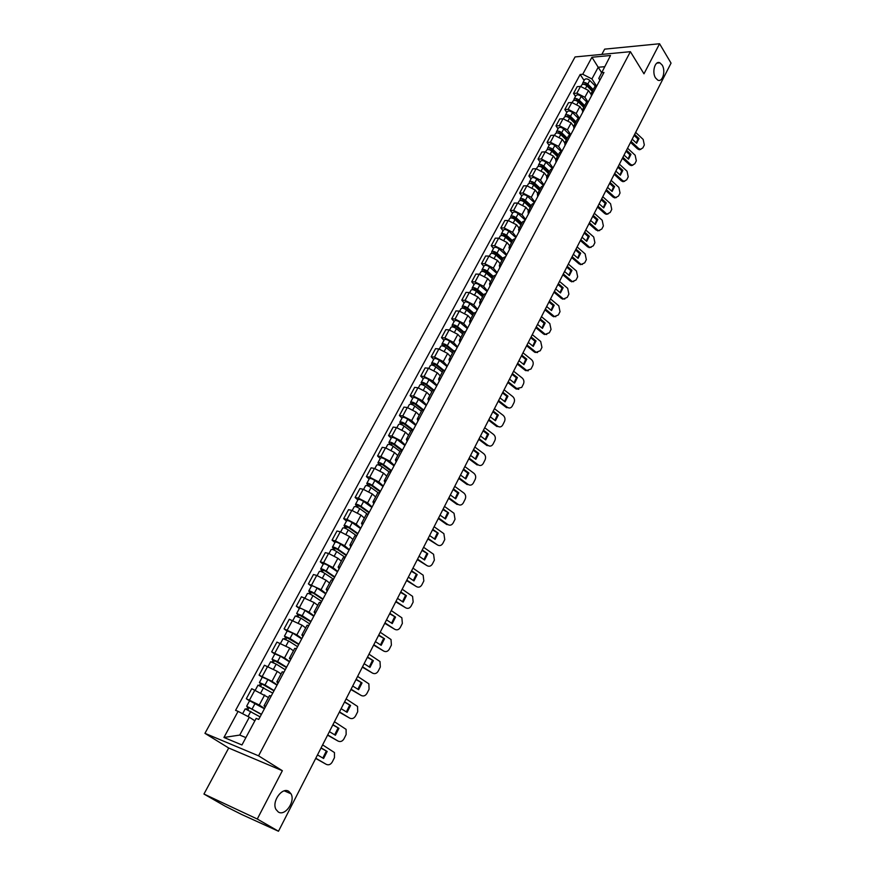 <?xml version="1.0" encoding="UTF-8"?>
<svg xmlns="http://www.w3.org/2000/svg" width="875" height="875" viewBox="0 0 875 875"><rect width="100%" height="100%" fill="white"/><g stroke="black" fill="none" stroke-linecap="round" stroke-linejoin="round"><path stroke-width="1.31" d="M288.837 791.394L291.014 793.8C295.597 801.445 285.053 816.616 278.272 811.978L275.975 809.43C271.469 801.598 282.253 786.625 288.837 791.394M662.156 65.056C666.006 70.919 662.506 82.819 657.716 80.073L655.539 77.93C651.656 72.122 655.134 60.156 659.903 62.836L662.156 65.056M630.394 51.68L575.061 56.941L204.947 733.337L228.703 748.016L203.952 794.041L225.116 806.159L241.653 814.483L278.48 831.25L257.283 819.022L282.352 770.711L258.562 755.825L630.394 51.68L643.978 73.806L659.575 43.75L671.048 63.131L278.48 831.25M659.575 43.75L604.658 49.142L601.836 54.392M203.952 794.041L257.283 819.022M590.953 94.205L588.514 90.486L580.519 86.406L577.183 86.669L573.53 93.439L576.866 93.188L584.872 97.278L587.716 101.566M597.209 85.138L594.836 86.592L591.183 93.428L593.545 91.984M575.52 96.403L573.53 93.439M591.347 96.13L591.183 93.428M582.312 110.206L579.884 106.597L571.845 102.495L568.509 102.714L564.812 109.561L568.138 109.353L576.198 113.466L579.217 117.917M588.536 101.38L586.184 102.802L582.487 109.714L584.839 108.314M566.825 112.514L564.812 109.561M582.663 112.383L582.487 109.714M573.584 126.438L571.145 122.894L563.062 118.759L559.727 118.956L555.986 125.88L559.322 125.705L567.427 129.839L570.631 134.477M579.764 117.819L577.423 119.197L573.683 126.197L576.023 124.83M558.031 128.822L555.986 125.88M573.891 128.833L573.683 126.197M564.769 142.887L562.319 139.377L554.181 135.22L550.845 135.384L547.061 142.395L550.397 142.253L558.545 146.409L561.936 151.222M570.894 134.444L568.553 135.789L564.78 142.866L567.109 141.542M549.139 145.316L547.061 142.395M565.009 145.48L564.78 142.866M555.866 159.545L553.383 156.067L545.202 151.878L541.866 152.009L538.027 159.097L541.373 158.988L549.566 163.177L553.011 167.956M561.914 151.277L559.595 152.578L555.767 159.742L558.086 158.452M540.137 161.995L538.027 159.097M556.019 162.312L555.767 159.742M546.864 176.4L544.337 172.944L536.113 168.733L532.777 168.82L528.894 175.995L532.23 175.93L540.477 180.141L543.966 184.898M552.825 168.295L550.517 169.564L546.645 176.816L548.953 175.569M531.038 178.883L528.894 175.995M546.93 179.364L546.645 176.816M537.742 193.463L535.183 190.028L526.914 185.784L523.578 185.839L519.652 193.102L522.988 193.069L531.278 197.312L534.822 202.037M543.627 185.533L541.33 186.758L537.414 194.097L539.711 192.883M521.817 195.967L519.652 193.102M537.72 196.602L537.414 194.097M528.522 210.733L525.919 207.309L517.606 203.044L514.259 203.066L510.289 210.416L513.625 210.416L521.97 214.681L525.569 219.373M534.319 202.978L532.033 204.159L528.062 211.586L530.348 210.416M512.498 213.259L510.289 210.416M528.402 214.058L528.062 211.586M519.192 228.2L516.545 224.809L508.178 220.522L504.842 220.5L500.817 227.938L504.153 227.97L512.553 232.269L516.206 236.928M524.902 220.631L522.627 221.769L518.613 229.283L520.877 228.167M503.059 230.759L500.817 227.938M518.973 231.733L518.613 229.283M509.742 245.886L507.062 242.517L498.641 238.197L495.305 238.142L491.236 245.667L494.572 245.744L503.016 250.075L506.723 254.691M515.364 238.503L513.1 239.597L509.031 247.209L511.295 246.127M493.5 248.478L491.236 245.667M509.436 249.616L509.031 247.209M500.183 263.78L497.459 260.444L488.983 256.091L485.647 255.992L481.534 263.616L484.87 263.736L493.358 268.089L497.131 272.672M505.706 256.594L503.464 257.644L499.341 265.344L501.583 264.316M483.842 266.405L481.534 263.616M499.767 267.717L499.341 265.344M490.503 281.903L487.736 278.589L479.216 274.214L475.88 274.072L471.712 281.783L475.048 281.947L483.591 286.333L487.408 290.883M495.928 274.914L493.697 275.92L489.53 283.719L491.761 282.734M474.053 284.55L471.712 281.783M489.989 286.048L489.53 283.719M480.703 300.245L477.892 296.953L469.317 292.545L465.992 292.37L461.77 300.18L465.095 300.377L473.692 304.795L477.575 309.312M486.03 293.464L483.82 294.416L479.598 302.312L481.808 301.383M464.144 302.925L461.77 300.18M480.091 304.609L479.598 302.312M470.783 318.817L467.928 315.547L459.309 311.117L455.973 310.898L451.697 318.806L455.033 319.047L463.673 323.488L467.622 327.961M476.011 312.244L473.812 313.152L469.536 321.147L471.734 320.261M454.114 321.519L451.697 318.806M470.061 323.4L469.536 321.147M460.731 337.619L457.844 334.381L449.159 329.919L445.834 329.656L441.503 337.663L444.839 337.947L453.534 342.42L457.537 346.861M465.861 331.264L463.673 332.117L459.353 340.211L461.53 339.38M443.953 340.353L441.503 337.663M459.9 342.42L459.353 340.211M450.559 356.661L447.628 353.456L438.889 348.961L435.564 348.655L431.178 356.759L434.514 357.088L443.264 361.594L447.333 365.991M455.58 350.525L453.414 351.323L449.028 359.527L451.194 358.75M433.672 359.428L431.178 356.759M449.619 361.692L449.028 359.527M440.267 375.944L437.281 372.761L428.488 368.244L425.163 367.883L420.733 376.097L424.058 376.469L432.863 381.008L436.997 385.361M445.167 370.037L443.023 370.781L438.583 379.083L440.727 378.361M423.259 378.744L420.733 376.097M439.206 381.216L438.583 379.083M429.833 395.467L426.803 392.328L417.955 387.767L414.641 387.363L410.145 395.686L413.459 396.102L422.33 400.673L426.519 404.983M434.623 389.802L432.491 390.491L427.995 398.902L430.117 398.234M412.705 398.3L410.145 395.686M428.652 400.98L427.995 398.902M419.267 415.242L416.183 412.136L407.291 407.542L403.966 407.094L399.416 415.516L402.741 415.986L411.655 420.591L415.92 424.845M423.938 409.817L421.827 410.452L417.277 418.972L419.377 418.359M402.019 418.108L399.416 415.516M417.966 421.006L417.277 418.972M408.559 435.28L405.442 432.195L396.484 427.58L393.17 427.077L388.555 435.608L391.869 436.133L400.848 440.77L405.18 444.981M413.12 430.095L411.02 430.664L406.416 439.305L408.494 438.758M391.202 438.178L388.555 435.608M407.148 441.284L406.416 439.305M397.72 455.569L394.548 452.528L385.536 447.88L382.222 447.322L377.552 455.973L380.866 456.542L389.9 461.202L394.297 465.369M402.15 450.647L400.083 451.161L395.402 459.911L397.469 459.419M380.242 458.5L377.552 455.973M396.178 461.836L395.402 459.911M386.739 476.12L383.512 473.123L374.445 468.431L371.142 467.83L366.406 476.591L369.709 477.214L378.798 481.917L383.272 486.03M391.037 471.461L388.992 471.92L384.256 480.78L386.302 480.353M369.141 479.095L366.406 476.591M385.066 482.661L384.256 480.78M375.616 496.956L372.334 493.981L363.212 489.267L359.909 488.611L355.108 497.481L358.411 498.159L367.566 502.895L372.105 506.953M379.783 492.559L377.748 492.953L372.958 501.933L374.97 501.572M357.886 499.953L355.108 497.481M373.8 503.759L372.958 501.933M364.339 518.055L361.003 515.123L351.827 510.377L348.523 509.666L343.667 518.656L346.959 519.389L356.169 524.158L360.784 528.161M368.375 513.942L366.362 514.27L361.506 523.37L363.497 523.075M346.489 521.095L343.667 518.656M362.392 525.142L361.506 523.37M352.92 539.438L349.53 536.55L340.288 531.77L336.984 531.005L332.062 540.116L335.355 540.903L344.63 545.705L349.311 549.653M356.803 535.609L354.823 535.872L349.891 545.103L351.87 544.873M334.928 542.522L332.062 540.116M350.831 546.82L349.891 545.103M341.337 561.116L337.892 558.272L328.584 553.448L325.303 552.628L320.305 561.859L323.597 562.702L332.927 567.547L337.695 571.43M345.089 557.583L343.12 557.769L338.133 567.12L340.08 566.967M323.225 564.233L320.305 561.859M339.106 568.783L338.133 567.12M329.602 583.078L326.102 580.278L316.739 575.422L313.458 574.536L308.394 583.898L321.07 589.673L325.916 593.512M333.2 579.852L331.264 579.961L326.2 589.444L328.125 589.356M311.358 586.228L308.394 583.898M327.228 591.052L326.2 589.444M317.713 605.347L314.158 602.58L301.448 596.75L296.319 606.244L309.05 612.117L313.972 615.88M321.158 602.427L319.244 602.47L314.114 612.084L316.006 612.062M299.327 608.541L296.319 606.244M315.175 613.627L314.114 612.084M305.648 627.911L302.039 625.198L289.275 619.27L284.08 628.884L296.855 634.856L301.864 638.564M308.941 625.308L307.059 625.286L301.853 635.031L303.723 635.086M287.131 631.148L284.08 628.884M302.969 636.508L301.853 635.031M293.431 650.792L289.756 648.123L276.938 642.097L271.666 651.853L284.506 657.923L289.592 661.566M296.559 648.517L294.7 648.419L289.417 658.295L291.266 658.438M274.772 654.062L271.666 651.853M290.588 659.706L289.417 658.295M281.039 673.991L277.298 671.377L264.425 665.241L259.077 675.128L271.972 681.308L277.156 684.873M283.992 672.055L282.166 671.869L276.817 681.898L278.622 682.117M262.238 677.305L259.077 675.128M278.031 683.244L276.817 681.898M268.472 697.517L251.737 688.712L246.312 698.742L259.273 705.02L264.534 708.52M271.25 695.931L269.456 695.658L264.031 705.83L265.814 706.125M249.539 700.875L246.312 698.742M265.289 707.109L264.031 705.83M601.497 72.384L598.205 67.255L591.927 78.947L596.148 85.433M599.889 80.106L598.784 78.389L610.52 55.497L591.938 57.247L598.205 67.255L604.538 66.708M254.866 720.814L249.331 717.216L239.739 735.077L223.945 737.461L241.959 744.964L256.145 718.419L258.716 719.425L603.969 72.472L601.333 72.691M223.945 737.461L238.077 711.353L249.331 717.216M591.927 78.947L582.739 74.255L580.169 74.473L235.583 710.369L238.077 711.353M582.739 74.255L591.938 57.247M204.947 733.337L258.562 755.825M228.703 748.016L282.352 770.711M239.739 735.077L245.897 737.592M584.106 80.467L580.169 74.473M634.627 134.411L639.023 138.534L637.919 138.961L634.112 135.406M632.198 139.169L636.606 143.281L639.023 138.534M640.905 149.33L639.308 149.745L637.492 148.848L638.608 148.433L640.423 149.319L642.852 147.908L644.328 144.977L643.169 139.431L635.655 132.398M630.547 142.384L637.492 148.848M637.919 138.961L636.289 142.986M631.05 141.4L638.608 148.433M592.681 90.628L586.655 84.547L584.084 84.339M593.239 89.589L587.814 84.109C585.572 82.338 583.833 82.075 582.575 83.311L582.498 84.372M595.273 86.002L589.783 80.434C587.552 78.673 585.802 78.411 584.544 79.647L582.575 83.311M592.517 90.934L591.609 89.545M592.309 91.328L586.884 85.848C584.642 84.077 582.892 83.814 581.634 85.05L580.913 86.395M626.533 150.248L630.973 154.361L629.869 154.777L626.03 151.233M624.072 155.061L628.534 159.173L630.973 154.361M632.833 165.222L631.181 165.605L629.431 164.741L630.536 164.336L632.286 165.2L634.823 163.767L636.322 160.814L635.152 155.236L627.572 148.214M622.42 158.287L629.431 164.741M629.869 154.777L628.195 158.856M622.923 157.314L630.536 164.336M618.341 166.261L622.825 170.373L621.72 170.778L617.848 167.234M615.858 171.128L620.353 175.23L622.825 170.373M624.673 181.289L622.956 181.661L621.283 180.808L622.387 180.414L624.061 181.267L626.708 179.812L628.228 176.816L627.047 171.216L619.402 164.205M614.206 174.366L621.283 180.808M621.72 170.778L620.014 174.923M614.688 173.403L622.387 180.414M584.139 106.63L578.058 100.559L575.466 100.373M584.686 105.602L579.206 100.133C576.953 98.361 575.203 98.088 573.956 99.302L573.902 100.384M586.819 102.047L581.208 96.414C578.955 94.653 577.194 94.38 575.947 95.594L573.956 99.302M584.03 106.827L583.406 105.897M583.745 107.362L578.266 101.883C576.002 100.122 574.252 99.838 573.005 101.052L572.239 102.484M575.487 122.806L569.352 116.747L566.759 116.605M576.034 121.8L570.5 116.342C568.225 114.57 566.464 114.286 565.228 115.478L565.195 116.583M578.288 118.289L572.513 112.58C570.248 110.819 568.487 110.534 567.252 111.727L565.228 115.478M575.083 123.572L569.548 118.114C567.262 116.353 565.512 116.058 564.277 117.25L563.456 118.759M610.061 182.459L614.589 186.561L613.495 186.944L609.58 183.411M607.556 187.381L612.095 191.472L614.589 186.561M616.405 197.542L614.633 197.881L613.036 197.05L614.141 196.678L615.738 197.509L618.505 196.044L620.036 193.014L618.855 187.37L611.133 180.381M605.894 190.63L613.036 197.05M613.495 186.944L611.745 191.155M606.375 189.689L614.141 196.678M601.694 198.844L606.266 202.934L605.161 203.306L601.212 199.773M599.145 203.82L603.728 207.911L606.266 202.934M608.059 213.981L606.211 214.287L604.691 213.489L607.316 213.927L610.203 212.45L611.756 209.387L610.564 203.722L602.766 196.733M597.483 207.08L604.691 213.489M605.161 203.306L603.367 207.583M597.953 206.15L605.795 213.128M593.217 215.414L597.833 219.494L596.739 219.855L592.758 216.333M590.647 220.445L595.273 224.525L597.833 219.494M599.605 230.617L596.258 230.114L598.795 230.541L601.814 229.042L603.378 225.947L602.186 220.248L594.311 213.281M588.984 223.716L596.258 230.114M596.739 219.855L594.912 224.197M589.444 222.808L597.352 229.764M566.748 139.18L560.536 133.131L557.955 133.022M567.273 138.184L561.684 132.738C559.398 130.977 557.637 130.67 556.402 131.83L556.402 132.967M569.691 134.761L563.73 128.942C561.444 127.17 559.683 126.875 558.447 128.045L556.402 131.83M566.322 139.989L560.722 134.542C558.425 132.77 556.664 132.464 555.439 133.634L554.586 135.22M557.9 155.739L551.633 149.713L549.041 149.636M558.425 154.766L552.77 149.33C550.462 147.558 548.702 147.252 547.477 148.389L547.498 149.548M561.028 151.452L554.837 145.491C552.53 143.719 550.769 143.402 549.555 144.55L547.477 148.389M557.452 156.581L551.797 151.156C549.478 149.384 547.717 149.067 546.503 150.205L545.595 151.878M548.953 172.495L542.609 166.48L540.039 166.447M549.456 171.533L543.758 166.119C541.428 164.347 539.656 164.019 538.453 165.134L538.497 166.327M552.3 168.372L545.847 162.225C543.517 160.464 541.745 160.136 540.542 161.252L538.453 165.134M548.472 173.381L542.763 167.956C540.433 166.195 538.661 165.867 537.458 166.972L536.506 168.733M584.653 232.181L589.312 236.25L588.219 236.589L584.194 233.078M582.05 237.267L586.72 241.336L589.312 236.25M591.052 247.428L587.727 246.925L590.166 247.341L593.316 245.831L594.902 242.692L593.698 236.972L585.758 230.016M580.377 240.537L587.727 246.925M588.219 236.589L586.348 241.008M580.836 239.652L588.82 246.597M539.897 189.448L533.487 183.455L530.939 183.466M540.389 188.508L534.625 183.105C532.273 181.344 530.502 180.994 529.309 182.087L529.397 183.312M543.528 185.544L536.747 179.167C534.395 177.406 532.623 177.067 531.431 178.15L529.309 182.087M539.394 190.367L533.63 184.975C531.278 183.203 529.495 182.864 528.303 183.947L527.308 185.795M575.991 249.134L580.694 253.192L579.6 253.52L575.542 250.009M573.355 254.286L578.069 258.344L580.694 253.192M582.4 264.447L579.097 263.933L581.438 264.327L584.73 262.817L586.338 259.645L585.123 253.881L577.106 246.947M571.681 257.567L579.097 263.933M579.6 253.52L577.686 258.005M572.119 256.692L580.18 263.627M530.731 206.609L524.256 200.627L521.697 200.113L521.741 200.692M531.212 205.691L525.394 200.298C523.02 198.527 521.248 198.177 520.056 199.237L520.188 200.495M534.45 202.727L527.538 196.317C525.164 194.545 523.392 194.195 522.2 195.256L520.056 199.237M530.206 207.572L524.377 202.18C522.003 200.419 520.231 200.058 519.05 201.119L518 203.055M567.219 266.284L571.966 270.342L570.883 270.648L566.781 267.148M564.561 271.502L569.319 275.548L571.966 270.342M573.639 281.662L570.358 281.138L572.6 281.509L576.045 279.989L577.664 276.784L576.45 270.998L568.356 264.075M562.877 274.794L570.358 281.138M570.883 270.648L568.914 275.198M563.314 273.941L571.452 280.842M521.456 223.967L514.916 218.006L512.345 217.47L512.455 218.137M521.927 223.07L516.042 217.7C513.658 215.928 511.875 215.556 510.705 216.584L510.88 217.897M525.208 220.062L518.208 213.664C515.823 211.892 514.041 211.531 512.87 212.559L510.705 216.584M520.909 224.973L515.025 219.603C512.63 217.842 510.847 217.47 509.677 218.487L508.572 220.533M558.348 283.642L563.139 287.689L562.056 287.973L557.922 284.484M555.658 288.914L560.459 292.95L563.139 287.689M564.78 299.075L561.531 298.55L563.664 298.889L567.252 297.369L568.892 294.131L567.667 288.302L559.497 281.411M553.973 292.217L561.531 298.55M562.056 287.973L560.055 292.6M554.4 291.386L562.614 298.277M512.061 241.533L505.455 235.594L502.884 235.047L503.07 235.791M512.531 240.658L506.581 235.309C504.175 233.538 502.381 233.155 501.233 234.15L501.463 235.506M515.845 237.595L508.78 231.219C506.373 229.458 504.591 229.075 503.42 230.081L501.233 234.15M511.503 242.583L505.542 237.234C503.136 235.473 501.342 235.091 500.194 236.086L499.034 238.219M549.38 301.208L554.214 305.233L553.131 305.506L548.953 302.028M546.656 306.534L551.502 310.559L554.214 305.233M555.8 316.695L552.584 316.159L554.608 316.477L558.359 314.956L560.022 311.675L558.786 305.823L550.528 298.944M544.961 309.848L552.584 316.159M553.131 305.506L551.086 310.209M545.377 309.039L553.667 315.908M502.567 259.317L495.884 253.4L493.303 252.831L493.391 253.619M503.027 258.464L497.011 253.127C494.572 251.366 492.789 250.961 491.641 251.934L491.936 253.334M506.373 255.358L499.231 249.003C496.803 247.231 495.009 246.838 493.861 247.811L491.641 251.934M493.522 253.662L494.102 252.569M501.977 260.422L495.961 255.084C493.522 253.323 491.728 252.919 490.591 253.881L489.387 256.113M540.291 318.97L545.18 322.995L544.108 323.236L539.886 319.78M537.534 324.373L542.434 328.377L545.18 322.995M546.722 334.534L543.539 333.988L545.453 334.261L549.358 332.752L551.042 329.427L549.795 323.542L541.461 316.684M535.839 327.688L543.539 333.988M544.108 323.236L542.008 328.027M536.244 326.9L544.622 333.747M492.942 277.32L486.194 271.425L483.613 270.834L483.405 271.589M493.391 276.489L487.32 271.173C484.859 269.412 483.066 268.997 481.939 269.927L482.3 271.381M496.781 273.317L489.562 266.984C487.113 265.223 485.319 264.819 484.181 265.759L481.939 269.927M483.798 271.72L484.4 270.594M492.341 278.469L486.248 273.153C483.798 271.392 482.005 270.977 480.867 271.906L479.609 274.236M531.103 336.952L536.036 340.955L534.964 341.195L530.709 337.739M528.314 342.42L533.258 346.413L536.036 340.955M537.534 352.57L534.395 352.023L536.178 352.253L540.258 350.755L541.953 347.397L540.695 341.48L532.284 334.644M526.608 345.745L534.395 352.023M534.964 341.195L532.82 346.052M527.002 344.98L535.467 351.805M483.208 295.542L476.383 289.669L473.802 289.056L474.053 289.822L473.211 289.778M483.645 294.733L477.498 289.439C475.027 287.678 473.233 287.241 472.106 288.148L472.566 289.669M487.08 291.506L479.784 285.206C477.312 283.434 475.508 283.008 474.392 283.927L472.106 288.148M473.955 290.008L474.578 288.827M482.573 296.734L476.427 291.441C473.944 289.68 472.15 289.242 471.034 290.15L469.722 292.578M521.806 355.152L526.783 359.144L525.722 359.352L521.413 355.917M518.984 360.686L523.972 364.667L526.783 359.144M528.227 370.836L525.131 370.267L526.794 370.464L531.038 368.977L532.755 365.575C533.652 363.3 533.236 361.309 531.497 359.625L522.998 352.811M517.267 364.022L525.131 370.267M525.722 359.352L523.523 364.306M517.65 363.278L526.192 370.07M473.353 313.994L466.463 308.142L463.859 307.508L464.122 308.262L462.7 308.164L462.164 306.589L464.472 302.312C465.577 301.438 467.381 301.875 469.875 303.647L477.247 309.925M473.78 313.206L467.567 307.934C465.073 306.163 463.269 305.725 462.164 306.589M463.98 308.514L464.647 307.289M472.697 315.23L466.484 309.958C463.98 308.197 462.175 307.748 461.07 308.613L459.703 311.161M512.389 373.57L517.42 377.552L516.359 377.738L512.017 374.314M509.534 379.17L514.577 383.141L517.42 377.552M518.809 389.309L515.758 388.741L521.708 387.417L523.458 383.972C524.355 381.675 523.939 379.673 522.178 377.989L513.603 371.197M507.817 382.517L515.758 388.741M516.359 377.738L514.106 382.769M508.189 381.795L516.819 388.566M463.378 332.675L456.4 326.845L453.808 326.178L454.07 326.922L452.659 326.812L452.091 325.27L454.431 320.939C455.525 320.086 457.33 320.545 459.845 322.306L467.305 328.562M463.805 331.909L457.516 326.648C454.989 324.888 453.184 324.428 452.091 325.27M453.895 327.261L454.584 325.981M462.689 333.955L456.411 328.705C453.884 326.944 452.08 326.484 450.986 327.316L449.564 329.963M502.863 392.219L507.948 396.178L506.887 396.342L502.502 392.93M499.964 397.873L505.061 401.833L507.948 396.178M509.261 408.013L507.675 407.531C509.578 408.461 511.109 407.98 512.269 406.087L514.041 402.598C514.948 400.269 514.522 398.267 512.75 396.572L504.087 389.812M498.247 401.242L506.264 407.444M506.887 396.342L504.58 401.461M498.608 400.531L507.325 407.28M453.272 351.586L446.228 345.789L443.614 345.1L443.898 345.822L442.488 345.702L441.897 344.17L444.259 339.784C445.342 338.975 447.147 339.456 449.684 341.217L457.231 347.441M453.764 350.919L447.322 345.614C444.784 343.853 442.969 343.372 441.897 344.17M443.68 346.238L444.391 344.914M452.561 352.909L446.206 347.692C443.658 345.931 441.853 345.45 440.781 346.248L439.294 349.005M493.216 411.086L498.345 415.034L497.295 415.177L492.866 411.775M490.284 416.817L495.436 420.755L498.345 415.034M499.603 426.945L497.941 426.398C499.909 427.427 501.495 426.956 502.72 424.977L504.503 421.444C505.433 419.092 504.995 417.08 503.212 415.395L494.462 408.658M488.567 420.186L496.661 426.366M497.295 415.177L494.944 420.383M488.917 419.508L497.711 426.234M443.045 370.737L435.914 364.963L433.3 364.252L433.595 364.963L432.184 364.82L431.572 363.322L433.967 358.881C435.028 358.105 436.844 358.597 439.403 360.358L447.027 366.559M443.68 370.213L437.008 364.809C434.448 363.048 432.633 362.556 431.572 363.322M433.333 365.455L434.066 364.087M442.302 372.116L435.881 366.92C433.311 365.159 431.495 364.656 430.434 365.422L428.892 368.298M483.448 430.194L488.644 434.12L487.594 434.252L483.109 430.861M480.484 435.991L485.691 439.917L488.644 434.12M489.814 446.108L488.097 445.484C490.109 446.622 491.761 446.152 493.041 444.106L494.856 440.53C495.797 438.145 495.359 436.122 493.555 434.438L484.706 427.733M478.756 439.37L486.938 445.528M487.594 434.252L485.177 439.534M479.095 438.714L487.988 445.408M432.742 390.173L425.48 384.387L422.855 383.644L423.161 384.344L421.75 384.18L421.116 382.714L423.533 378.219C424.583 377.475 426.398 377.989 428.991 379.739L436.702 385.908M433.562 389.834L426.562 384.256C423.97 382.495 422.155 381.981 421.116 382.714M422.855 384.923L423.62 383.502M431.922 391.562L425.425 386.389C422.822 384.628 421.006 384.114 419.967 384.836L418.359 387.822M473.572 449.531L478.811 453.447L477.761 453.545L473.244 450.177M470.564 455.405L475.825 459.309L478.811 453.447M468.836 458.795L477.094 464.92L478.144 464.833C480.211 466.047 481.906 465.588 483.252 463.466L485.078 459.845C486.03 457.439 485.603 455.394 483.777 453.72L474.841 447.038M477.761 453.545L475.3 458.927M469.153 458.161L478.144 464.833M422.428 409.948L414.903 404.053L412.278 403.288L412.595 403.977L411.184 403.791L410.517 402.347L412.978 397.797C414.006 397.097 415.833 397.622 418.436 399.372L426.234 405.519M423.445 409.795L415.986 403.944C413.372 402.194 411.556 401.658 410.517 402.347M412.245 404.633L413.033 403.156M421.4 411.25L414.827 406.109C412.212 404.348 410.386 403.812 409.358 404.502L407.684 407.608M463.564 469.109L468.858 473.003L467.819 473.091L463.247 469.733M460.523 475.059L465.828 478.953L468.858 473.003M458.784 478.461L467.13 484.553L468.169 484.487C470.258 485.691 471.975 485.22 473.342 483.066L475.191 479.402C476.142 477.017 475.727 474.983 473.944 473.298L464.855 466.594M467.819 473.091L465.292 478.559M459.091 477.848L468.169 484.487M412.125 430.084L404.195 423.97L401.559 423.183L401.887 423.861L400.477 423.653L399.798 422.242L402.281 417.627C403.298 416.97 405.125 417.506 407.761 419.267L415.636 425.37M413.175 429.986L405.267 423.894C402.631 422.133 400.805 421.586 399.798 422.242M401.494 424.605L402.314 423.073M410.747 431.2L404.097 426.081C401.45 424.331 399.623 423.773 398.617 424.419L396.878 427.645M453.425 488.939L458.773 492.822L457.745 492.877L453.119 489.53M450.352 494.966L455.711 498.837L458.773 492.822M448.613 498.367L457.045 504.438L458.073 504.394C460.184 505.597 461.923 505.094 463.302 502.906L465.172 499.198C466.123 496.869 465.752 494.856 464.045 493.161L454.738 486.38M457.745 492.877L455.164 498.433M448.908 497.788L458.073 504.394M401.866 450.614L393.345 444.15L389.637 443.767L388.927 442.389L391.453 437.719C392.448 437.095 394.275 437.664 396.933 439.403L404.906 445.484M402.413 450.155L394.417 444.095C391.748 442.345 389.922 441.777 388.927 442.389M390.6 444.828L391.453 443.242M399.952 451.402L393.225 446.316C390.556 444.566 388.73 443.997 387.734 444.598L385.93 447.945M389.298 444.412L389.637 443.767M443.166 509.02L448.569 512.881L442.881 509.589M440.048 515.112L445.473 518.973L448.569 512.881M438.298 518.536L446.819 524.573L447.847 524.552C449.98 525.744 451.741 525.23 453.141 523.009L455.033 519.258L454.016 513.275L444.489 506.428M447.541 512.914L444.905 518.569M438.583 517.978L447.847 524.552M391.191 471.188L382.353 464.603L378.656 464.155L377.923 462.798L380.472 458.062C381.456 457.483 383.283 458.073 385.973 459.812L394.034 465.85M391.508 470.586L383.425 464.559C380.734 462.82 378.897 462.23 377.923 462.798M379.575 465.325L380.461 463.673M389.014 471.866L382.211 466.812C379.52 465.062 377.694 464.472 376.709 465.041L374.839 468.519M378.262 464.888L378.656 464.155M432.775 529.353L438.233 533.192L432.502 529.889M429.614 535.533L435.094 539.361L438.233 533.192M427.864 538.956L437.5 544.961C439.655 546.142 441.438 545.606 442.848 543.364L444.762 539.558L443.866 533.652L434.109 526.728M437.216 533.203L434.514 538.956M428.137 538.431L437.5 544.961M380.155 491.859L371.219 485.308L367.533 484.794L366.767 483.481L369.359 478.68C370.322 478.144 372.159 478.745 374.861 480.495L383.02 486.489M380.461 491.291L372.28 485.297C369.567 483.558 367.73 482.945 366.767 483.481M368.397 486.084L369.316 484.378M378.022 492.669L371.055 487.572C368.342 485.833 366.505 485.22 365.542 485.745L363.606 489.355M367.084 485.636L367.533 484.794M422.242 549.948L427.766 553.766L421.991 550.452M419.048 556.205L424.583 560.011L427.766 553.766M417.298 559.639L427.011 565.644C429.188 566.803 430.992 566.245 432.414 563.97L434.372 560.12L433.573 554.28L423.609 547.291M426.748 553.755L423.981 559.595M417.55 559.136L427.011 565.644M368.988 512.805L359.931 506.297L356.267 505.717L355.469 504.427L358.094 499.57C359.034 499.078 360.872 499.702 363.606 501.441L371.864 507.402M369.272 512.269L360.992 506.308C358.247 504.569 356.409 503.945 355.469 504.427M357.066 507.117L358.017 505.356M367.073 513.877L359.756 508.616C357.011 506.877 355.173 506.253 354.233 506.734L352.22 510.464M355.753 506.658L356.267 505.717M411.589 570.806L417.167 574.602L411.337 571.288M408.352 577.139L413.941 580.934L417.167 574.602M406.591 580.584L416.391 586.578C418.589 587.738 420.416 587.158 421.859 584.85L423.839 580.945L423.15 575.181L412.956 568.116M416.15 574.558L413.328 580.519M406.831 580.114L416.391 586.578M357.656 534.023L348.502 527.559L344.837 526.914L344.017 525.656L346.675 520.734C347.605 520.286 349.442 520.931 352.209 522.67L360.555 528.587M357.93 533.52L349.552 527.603C346.784 525.864 344.947 525.219 344.017 525.656M345.592 528.445L346.577 526.619M356.223 535.522L348.294 529.944C345.527 528.205 343.678 527.559 342.77 527.997L340.67 531.869M344.269 527.964L344.837 526.914M400.783 591.938L406.427 595.711L400.553 592.386M397.502 598.358L403.167 602.12L406.427 595.711M395.741 601.803L405.639 607.786C407.859 608.934 409.708 608.333 411.163 605.992L413.164 602.044L412.573 596.356L402.183 589.214M405.42 595.645L402.533 601.694M395.97 601.366L405.639 607.786M346.183 555.527L336.919 549.117L333.266 548.395L332.423 547.181L335.114 542.183C336.011 541.778 337.859 542.445 340.648 544.173L349.103 550.058M346.434 555.056L337.958 549.183C335.169 547.455 333.32 546.777 332.423 547.181M333.966 550.047L334.983 548.155M345.177 557.419L336.689 551.556C333.889 549.817 332.041 549.15 331.144 549.544L328.978 553.547M332.642 549.555L333.266 548.395M389.845 613.342L395.544 617.094L389.627 613.758M386.52 619.839L392.241 623.591L395.544 617.094M384.759 623.306L394.734 629.278C396.987 630.416 398.847 629.792 400.334 627.408L402.358 623.405L401.866 617.805L391.256 610.575M394.548 616.995L391.595 623.164M384.967 622.891L394.734 629.278M334.545 577.325L325.183 570.959L321.541 570.161L320.666 568.98L323.389 563.927C324.275 563.566 326.123 564.255 328.934 565.983L337.488 571.812M334.786 576.877L326.211 571.047C323.389 569.319 321.541 568.63 320.666 568.98M322.175 571.944L323.225 569.986M333.506 579.272L324.92 573.453C322.098 571.725 320.25 571.036 319.364 571.375L317.133 575.531M320.852 571.43L321.541 570.161M378.766 635.02L384.53 638.75L378.569 635.414M375.397 641.616L381.172 645.334L384.53 638.75M373.625 645.083L383.698 651.055C385.973 652.17 387.855 651.525 389.353 649.108L391.409 645.061L391.016 639.527L380.198 632.231M383.534 638.63L380.505 644.908M373.811 644.711L383.698 651.055M322.766 599.408L313.272 593.097L309.652 592.222L308.744 591.084L311.511 585.955C312.375 585.648 314.223 586.348 317.067 588.077L325.719 593.873M322.984 599.003L314.3 593.217C311.456 591.5 309.597 590.778 308.744 591.084M310.231 594.136L311.314 592.113M321.683 601.431L312.988 595.656C310.144 593.928 308.284 593.217 307.431 593.512L305.112 597.811M308.897 593.611L309.652 592.222M367.533 656.994L373.363 660.702L367.347 657.355M364.12 663.677L369.961 667.373L373.363 660.702M362.348 667.155L372.509 673.105C374.806 674.209 376.72 673.542 378.241 671.103L380.319 666.991L380.012 661.544L368.977 654.161M372.378 660.548L369.283 666.936M362.523 666.805L372.509 673.105M310.811 621.797L296.658 613.484L299.469 608.289C300.3 608.027 302.159 608.759 305.025 610.477L313.786 616.219M311.019 621.425L302.225 615.694L296.658 613.484M298.113 616.634L299.239 614.545M309.695 623.886L300.902 618.155L295.334 615.945L292.928 620.397M296.789 616.098L297.598 614.589M356.158 679.262L362.042 682.938L355.983 679.591M352.702 686.033L358.608 689.697L362.042 682.938M350.919 689.522L361.178 695.461C363.497 696.555 365.433 695.855 366.975 693.372L369.075 689.216L368.867 683.845L357.623 676.397M361.069 682.763L357.897 689.259M351.072 689.205L361.178 695.461M298.703 644.503L284.419 636.191L287.252 630.93L292.83 633.183L301.7 638.881M298.889 644.153L289.986 638.466L284.419 636.191M285.841 639.439L287 637.284M297.555 646.658L288.652 640.97L283.073 638.684L280.58 643.3M284.506 638.892L285.381 637.262M344.619 701.827L350.58 705.48L344.477 702.122M341.119 708.684L347.091 712.327L350.58 705.48M339.325 712.184L349.683 718.112C352.034 719.184 353.992 718.473 355.556 715.947L357.689 711.736L357.558 706.453L346.106 698.917M349.617 705.272L346.369 711.878M339.467 711.9L349.683 718.112M286.42 667.505L271.994 659.225L274.881 653.877L280.459 656.206L289.439 661.861M286.584 667.198L277.583 661.566L271.994 659.225M273.383 662.572L274.586 660.341M285.239 669.736L276.216 664.103L270.637 661.752L268.067 666.509M272.048 662.003L273 660.242M332.938 724.697L338.953 728.317L332.806 724.948M329.383 731.642L335.42 735.252L338.953 728.317M327.589 735.153L338.045 741.059C340.419 742.131 342.398 741.388 343.984 738.828L346.139 734.552L346.095 729.356L334.447 721.744M338.002 728.077L334.677 734.814M327.72 734.912L338.045 741.059M273.973 690.834L259.405 682.566L262.325 677.152L267.914 679.547L277.014 685.147M274.116 690.572L265.005 684.983L259.405 682.566M260.761 686.022L261.997 683.725M272.748 693.131L258.027 685.125L255.369 690.058M259.427 685.431L260.444 683.55M321.092 747.873L327.173 751.461L320.972 748.092M317.483 754.917L323.597 758.494L327.173 751.461M315.689 758.428L326.244 764.334C328.65 765.384 330.652 764.608 332.248 762.016L334.447 757.684L334.469 752.566L322.612 744.887M326.233 751.198L322.831 758.045M315.798 758.22L326.244 764.334M261.352 714.492L246.641 706.234L249.605 700.744L264.403 708.761M261.472 714.262L246.641 706.234M247.964 709.8L249.244 707.427M260.083 716.866L245.241 708.838L242.605 713.716M246.619 709.198L247.712 707.175M259.273 705.02L264.666 694.947M271.972 681.308L277.298 671.377M284.506 657.923L289.756 648.123M296.855 634.856L302.039 625.198M309.05 612.117L314.158 602.58M321.07 589.673L326.102 580.278M332.927 567.547L337.892 558.272M344.63 545.705L349.53 536.55M356.169 524.158L361.003 515.123M367.566 502.895L372.334 493.981M378.798 481.917L383.512 473.123M389.9 461.202L394.548 452.528M400.848 440.77L405.442 432.195M411.655 420.591L416.183 412.136M422.33 400.673L426.803 392.328M432.863 381.008L437.281 372.761M443.264 361.594L447.628 353.456M453.534 342.42L457.844 334.381M463.673 323.488L467.928 315.547M473.692 304.795L477.892 296.953M483.591 286.333L487.736 278.589M493.358 268.089L497.459 260.444M503.016 250.075L507.062 242.517M512.553 232.269L516.545 224.809M521.97 214.681L525.919 207.309M531.278 197.312L535.183 190.028M540.477 180.141L544.337 172.944M549.566 163.177L553.383 156.067M558.545 146.409L562.319 139.377M567.427 129.839L571.145 122.894M576.198 113.466L579.884 106.597M584.872 97.278L588.514 90.486M262.325 676.288L267.673 666.367M274.914 652.947L280.197 643.158M287.339 629.912L292.545 620.277M299.589 607.206L304.719 597.691M311.675 584.806L316.739 575.422M323.597 562.702L328.584 553.448M335.355 540.903L340.288 531.77M346.959 519.389L351.827 510.377M358.411 498.159L363.212 489.267M369.709 477.214L374.445 468.431M380.866 456.542L385.536 447.88M391.869 436.133L396.484 427.58M402.741 415.986L407.291 407.542M413.459 396.102L417.955 387.767M424.058 376.469L428.488 368.244M434.514 357.088L438.889 348.961M444.839 337.947L449.159 329.919M455.033 319.047L459.309 311.117M465.095 300.377L469.317 292.545M475.048 281.947L479.216 274.214M484.87 263.736L488.983 256.091M494.572 245.744L498.641 238.197M504.153 227.97L508.178 220.522M513.625 210.416L517.606 203.044M522.988 193.069L526.914 185.784M532.23 175.93L536.113 168.733M541.373 158.988L545.202 151.878M550.397 142.253L554.181 135.22M559.322 125.705L563.062 118.759M568.138 109.353L571.845 102.495M576.866 93.188L580.519 86.406M249.55 699.967L254.975 689.905M584.598 84.47L584.959 83.781M587.814 84.109L589.783 80.434M585.769 87.905L586.884 85.848M575.958 100.505L576.352 99.783M579.206 100.133L581.208 96.414M577.117 104.027L578.266 101.883M567.23 116.725L567.634 115.97M570.5 116.342L572.513 112.58M568.356 120.323L569.548 118.114M558.392 133.142L558.819 132.355M561.684 132.738L563.73 128.942M559.497 136.817L560.722 134.542M549.456 149.756L549.905 148.925M552.77 149.33L554.837 145.491M550.528 153.508L551.797 151.156M540.4 166.556L540.87 165.681M543.758 166.119L545.847 162.225M541.461 170.384L542.763 167.956M531.245 183.564L531.738 182.645M534.625 183.105L536.747 179.167M532.284 187.48L533.63 184.975M521.981 200.769L522.495 199.817M525.394 200.298L527.538 196.317M522.988 204.772L524.377 202.18M512.608 218.192L513.144 217.186M516.042 217.7L518.208 213.664M513.592 222.272L515.025 219.603M503.125 235.812L503.683 234.773M506.581 235.309L508.78 231.219M504.077 239.98L505.542 237.234M497.011 253.127L499.231 249.003M494.441 257.917L495.961 255.084M487.32 271.173L489.562 266.984M484.684 276.073L486.248 273.153M477.498 289.439L479.784 285.206M474.808 294.448L476.427 291.441M467.567 307.934L469.875 303.647M464.822 313.053L466.484 309.958M457.516 326.648L459.845 322.306M454.694 331.898L456.411 328.705M447.322 345.614L449.684 341.217M444.445 350.973L446.206 347.692M437.008 364.809L439.403 360.358M434.066 370.289L435.881 366.92M426.562 384.256L428.991 379.739M423.555 389.856L425.425 386.389M415.986 403.944L418.436 399.372M412.902 409.675L414.827 406.109M405.267 423.894L407.761 419.267M402.117 429.756L404.097 426.081M394.417 444.095L396.933 439.403M391.191 450.1L393.225 446.316M383.425 464.559L385.973 459.812M380.122 470.695L382.211 466.812M372.28 485.297L374.861 480.495M368.911 491.575L371.055 487.572M360.992 506.308L363.606 501.441M357.536 512.728L359.756 508.616M349.552 527.603L352.209 522.67M346.019 534.177L348.294 529.944M337.958 549.183L340.648 544.173M334.348 555.898L336.689 551.556M326.211 571.047L328.934 565.983M322.514 577.927L324.92 573.453M314.3 593.217L317.067 588.077M310.527 600.25L312.988 595.656M302.225 615.694L305.025 610.477M298.364 622.88L300.902 618.155M289.986 638.466L292.83 633.183M286.037 645.816L288.652 640.97M277.583 661.566L280.459 656.206M273.547 669.091L276.216 664.103M265.005 684.983L267.914 679.547M260.87 692.672L263.616 687.553M252.241 708.739L255.205 703.227M248.052 716.538L250.841 711.342M291.014 793.8L284.298 790.858M659.903 62.836L656.917 63.098M640.423 149.319L639.308 149.745M632.286 165.2L631.181 165.605M624.061 181.267L622.956 181.661M615.738 197.509L614.633 197.881M607.316 213.927L606.211 214.287M598.795 230.541L597.691 230.88M590.166 247.341L589.072 247.669M581.438 264.327L580.344 264.633M572.6 281.509L571.517 281.805M563.664 298.889L562.581 299.162M554.608 316.477L553.525 316.728M545.453 334.261L544.37 334.502M536.178 352.253L535.106 352.472M526.794 370.464L525.722 370.661M517.289 388.883L516.228 389.069M507.675 407.531L506.625 407.684M497.941 426.398L496.891 426.53M488.097 445.484L487.047 445.605"/></g></svg>
